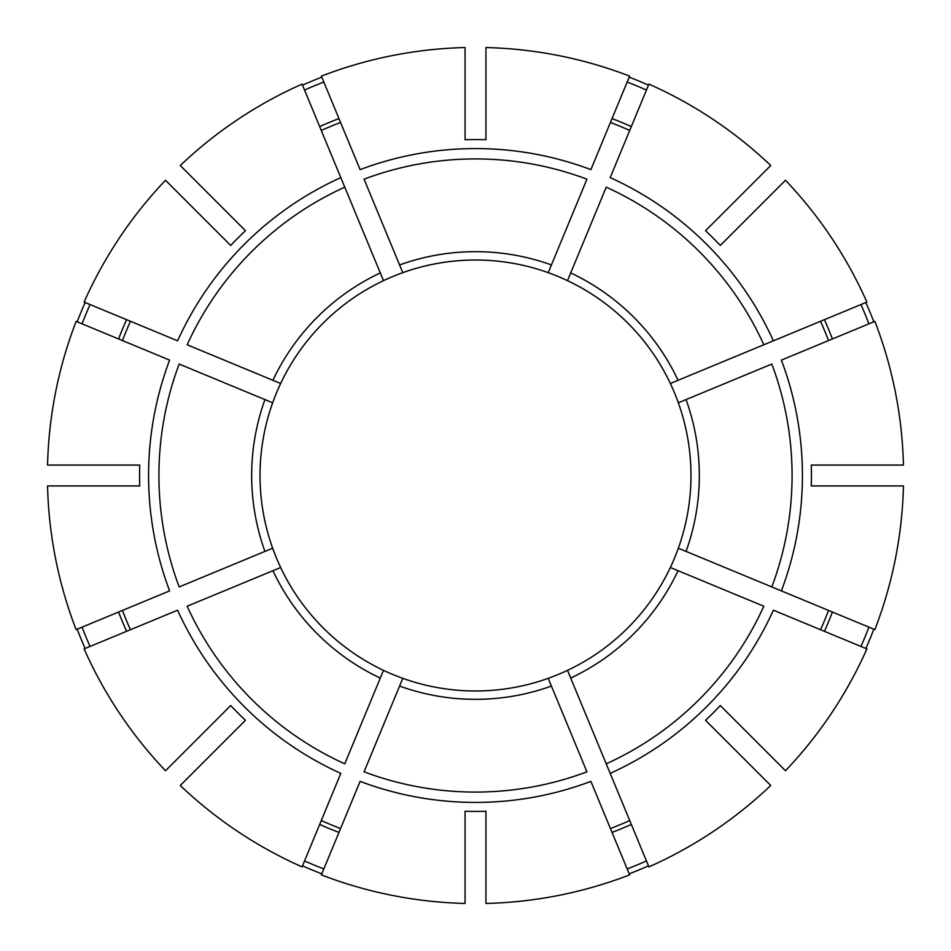 <?xml version="1.0" encoding="UTF-8"?>
<svg xmlns="http://www.w3.org/2000/svg" width="951" height="951" viewBox="0 0 951 951"><rect width="100%" height="100%" fill="white"/><g stroke="black" fill="none" stroke-linecap="round" stroke-linejoin="round"><path stroke-width="1.43" d="M551.414 686.063L548.216 678.336A215.485 215.485 0 0 1 402.784 678.336L364.067 771.82A316.576 316.576 0 0 0 586.933 771.82L551.414 686.063A223.83 223.83 0 0 1 399.586 686.063M570.707 678.075L648.915 866.884A428.081 428.081 0 0 0 770.726 785.49L705.535 720.299A335.929 335.929 0 0 0 720.299 705.535L785.49 770.726A428.081 428.081 0 0 0 866.884 648.915L773.389 610.185A326.918 326.918 0 0 1 610.185 773.389L606.227 763.831A316.576 316.576 0 0 0 763.831 606.227L670.348 567.509A215.485 215.485 0 0 1 567.509 670.348L570.707 678.075A223.83 223.83 0 0 0 678.075 570.707M678.336 402.784L686.063 399.586A223.83 223.83 0 0 1 686.063 551.414L678.336 548.216A215.485 215.485 0 0 0 670.348 383.491L866.884 302.085A428.081 428.081 0 0 0 785.49 180.274L720.299 245.465A335.929 335.929 0 0 0 705.535 230.701L770.726 165.51A428.081 428.081 0 0 0 648.915 84.116L610.185 177.611A326.918 326.918 0 0 1 773.389 340.815L763.831 344.773A316.576 316.576 0 0 0 606.227 187.169L567.509 280.652A215.485 215.485 0 0 1 670.348 383.491A215.485 215.485 0 0 0 635.066 330.698M629.193 873.838A426.963 426.963 0 0 0 648.487 865.85M402.784 272.664A215.485 215.485 0 0 1 465.063 260.277A215.485 215.485 0 0 0 402.784 272.664L399.586 264.937A223.83 223.83 0 0 1 551.414 264.937L548.216 272.664A215.485 215.485 0 0 0 383.491 280.652L302.085 84.116A428.081 428.081 0 0 0 180.274 165.51L245.465 230.701A335.929 335.929 0 0 0 230.701 245.465L165.51 180.274A428.081 428.081 0 0 0 84.116 302.085L177.611 340.815A326.918 326.918 0 0 1 340.815 177.611L344.773 187.169A316.576 316.576 0 0 0 187.169 344.773L280.652 383.491A215.485 215.485 0 0 1 383.491 280.652M860.952 646.454A421.662 421.662 0 0 0 868.941 627.173M868.941 323.827A421.662 421.662 0 0 0 860.952 304.546M272.248 548.382L264.937 551.414A223.83 223.83 0 0 1 264.937 399.586L272.664 402.784A215.485 215.485 0 0 0 280.652 567.509L280.236 567.676M646.454 90.048A421.662 421.662 0 0 0 627.173 82.059M465.063 139.738A335.929 335.929 0 0 1 485.937 139.738L485.937 47.55A428.081 428.081 0 0 1 629.621 76.128L590.892 169.623A326.918 326.918 0 0 0 360.108 169.623L321.379 76.128A428.081 428.081 0 0 1 465.063 47.55L465.063 139.738M567.676 670.764L567.509 670.348A215.485 215.485 0 0 1 485.937 690.723M610.435 828.547A377.963 377.963 0 0 0 629.728 820.558M781.377 590.892L874.872 629.621A428.081 428.081 0 0 0 903.45 485.937L811.262 485.937A335.929 335.929 0 0 0 811.262 465.063L903.45 465.063A428.081 428.081 0 0 0 874.872 321.379L781.377 360.108A326.918 326.918 0 0 1 781.377 590.892L771.82 586.933L781.377 590.892M686.063 551.414L771.82 586.933A316.576 316.576 0 0 0 771.82 364.067L686.063 399.586M820.558 629.728A377.963 377.963 0 0 0 828.547 610.435M670.764 567.676L670.348 567.509A215.485 215.485 0 0 0 678.336 548.216M139.738 485.937L47.55 485.937A428.081 428.081 0 0 0 76.128 629.621L169.623 590.892A326.918 326.918 0 0 1 169.623 360.108L76.128 321.379A428.081 428.081 0 0 0 47.55 465.063L139.738 465.063A335.929 335.929 0 0 0 139.738 485.937M828.547 340.565A377.963 377.963 0 0 0 820.558 321.272M180.274 785.49L245.465 720.299A335.929 335.929 0 0 1 230.701 705.535L165.51 770.726A428.081 428.081 0 0 1 84.116 648.915L177.611 610.185A326.918 326.918 0 0 0 340.815 773.389L302.085 866.884A428.081 428.081 0 0 1 180.274 785.49M629.728 130.442A377.963 377.963 0 0 0 610.435 122.453M620.302 315.934A215.485 215.485 0 0 0 548.216 272.664M465.063 811.262L465.063 903.45A428.081 428.081 0 0 1 321.379 874.872L360.108 781.377A326.918 326.918 0 0 0 590.892 781.377L629.621 874.872A428.081 428.081 0 0 1 485.937 903.45L485.937 811.262A335.929 335.929 0 0 1 465.063 811.262M340.565 122.453A377.963 377.963 0 0 0 321.272 130.442M264.937 399.586L179.18 364.067A316.576 316.576 0 0 0 179.18 586.933L264.937 551.414M130.442 321.272A377.963 377.963 0 0 0 122.453 340.565M280.236 383.324L280.652 383.491A215.485 215.485 0 0 0 272.664 402.784M122.453 610.435A377.963 377.963 0 0 0 130.442 629.728M321.272 820.558A377.963 377.963 0 0 0 340.565 828.547M402.618 678.752L402.784 678.336A215.485 215.485 0 0 1 280.652 567.509L187.169 606.227A316.576 316.576 0 0 0 344.773 763.831L383.491 670.348A215.485 215.485 0 0 1 280.652 567.509M90.048 304.546A421.662 421.662 0 0 0 82.059 323.827M85.15 302.513A426.963 426.963 0 0 0 77.162 321.807M82.059 627.173A421.662 421.662 0 0 0 90.048 646.454M77.162 629.193A426.963 426.963 0 0 0 85.15 648.487M304.546 860.952A421.662 421.662 0 0 0 323.827 868.941M302.513 865.85A426.963 426.963 0 0 0 321.807 873.838M865.85 648.487A426.963 426.963 0 0 0 873.838 629.193M873.838 321.807A426.963 426.963 0 0 0 865.85 302.513M648.487 85.15A426.963 426.963 0 0 0 629.193 77.162M321.807 77.162A426.963 426.963 0 0 0 302.513 85.15M627.173 868.941A421.662 421.662 0 0 0 646.454 860.952M323.827 82.059A421.662 421.662 0 0 0 304.546 90.048M399.586 264.937L364.067 179.18A316.576 316.576 0 0 1 586.933 179.18L551.414 264.937M465.063 690.723A215.485 215.485 0 0 1 402.784 678.336M570.707 272.925A223.83 223.83 0 0 1 678.075 380.293M824.422 631.333A382.136 382.136 0 0 0 832.41 612.04M272.925 380.293A223.83 223.83 0 0 1 380.293 272.925M832.41 338.96A382.136 382.136 0 0 0 824.422 319.667M631.333 126.578A382.136 382.136 0 0 0 612.04 118.59M126.578 319.667A382.136 382.136 0 0 0 118.59 338.96M118.59 612.04A382.136 382.136 0 0 0 126.578 631.333M319.667 824.422A382.136 382.136 0 0 0 338.96 832.41M612.04 832.41A382.136 382.136 0 0 0 631.333 824.422M338.96 118.59A382.136 382.136 0 0 0 319.667 126.578M380.293 678.075A223.83 223.83 0 0 1 272.925 570.707"/></g></svg>

